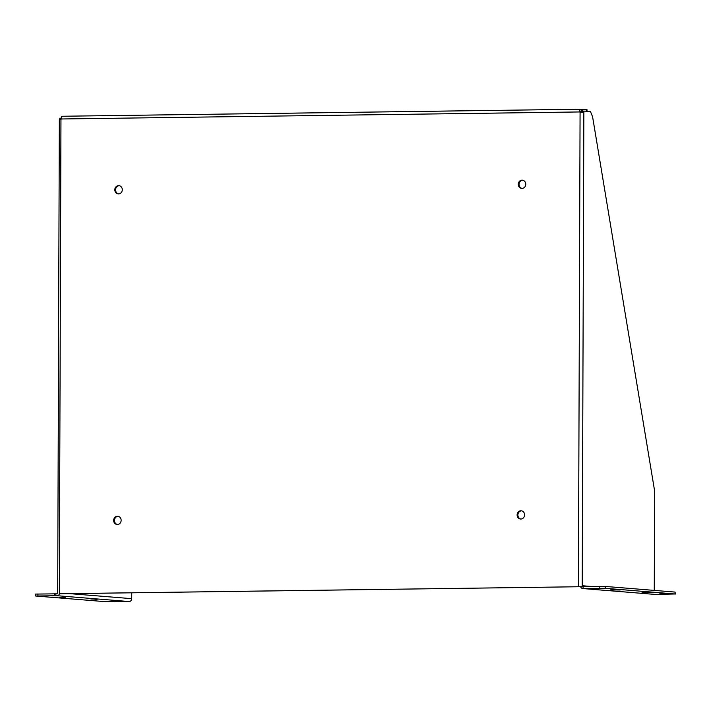 <?xml version="1.0" encoding="UTF-8"?>
<svg xmlns="http://www.w3.org/2000/svg" width="711" height="711" viewBox="0 0 711 711"><rect width="100%" height="100%" fill="white"/><g stroke="black" fill="none" stroke-linecap="round" stroke-linejoin="round"><path stroke-width="1.07" d="M59.662 593.747L582.202 586.699L583.855 111.983L582.62 112.471L580.087 111.947C579.527 110.249 579.936 109.334 581.331 109.218L581.251 111.103M520.923 519.039A4.133 3.742 94.6 0 1 521.59 510.845M118.621 193.89A4.133 3.742 94.6 0 1 119.279 185.695M117.466 524.514A4.133 3.742 94.6 0 1 118.133 516.319M522.078 188.424A4.133 3.742 94.6 0 1 522.736 180.23M59.662 593.783L582.202 586.699M517.11 514.96A4.133 3.742 94.6 0 1 521.19 510.791A4.133 3.742 94.6 0 1 520.523 519.03A4.133 3.742 94.6 0 1 517.11 514.96M114.809 189.81A4.133 3.742 94.6 0 1 118.888 185.642A4.133 3.742 94.6 0 1 118.213 193.881A4.133 3.742 94.6 0 1 114.809 189.81M113.653 520.434A4.133 3.742 94.6 0 1 117.733 516.257A4.133 3.742 94.6 0 1 117.057 524.505A4.133 3.742 94.6 0 1 113.653 520.434M518.266 184.345A4.133 3.742 94.6 0 1 522.345 180.167A4.133 3.742 94.6 0 1 521.67 188.415A4.133 3.742 94.6 0 1 518.266 184.345M131.748 592.761L131.722 598.662L69.394 593.614M581.171 111.103L582.38 111.103M582.229 111.805L580.665 111.823M654.262 590.406L654.609 490.874L592.601 116.826L590.477 111.6L584.069 111.085A1.822 0.773 -90.8 0 1 583.855 111.983L582.149 112.009A1.822 0.773 89.2 0 0 582.353 111.112L582.362 109.218L586.22 109.53L586.211 111.254M61.324 118.168L59.822 118.195A1.822 0.773 89.2 0 1 59.617 119.093L60.808 119.075M59.511 593.783A2.844 2.577 94.6 0 1 57.084 595.702L35.941 596.04L105.69 601.693L129.135 601.542A2.844 2.577 -85.4 0 0 131.722 598.662M62.159 116.302L61.537 116.284L61.528 117.671M586.993 111.325L587.002 109.663L586.22 109.53M581.118 109.218L62.159 116.257L582.362 109.218M654.68 594.378A2.844 2.577 -85.4 0 0 655.115 594.414L675.05 593.978L605.301 588.317L583.064 588.566A2.844 2.577 94.6 0 1 580.647 586.717M584.069 111.085L582.353 111.112M62.177 116.257L60.968 118.986L59.342 119.501L57.689 593.756M97.007 599.844L90.884 600.022L97.007 599.844M65.412 597.276L59.289 597.453L65.412 597.276M47.868 595.854L41.736 596.031L47.868 595.854M114.56 601.266L108.428 601.444L114.56 601.266M55.858 595.72L55.858 593.836L57.093 593.818A0.96 0.871 -85.4 0 0 57.689 593.543M55.858 593.836L35.559 594.085L35.55 595.969M642.069 592.45L651.703 592.556L642.069 592.45M610.482 589.89L620.116 589.997L610.482 589.89M592.93 588.468L602.564 588.575L592.93 588.468M659.621 593.872L669.255 593.978L659.621 593.872M583.091 586.682L583.073 586.682A0.96 0.871 94.6 0 1 582.202 585.74L591.125 586.459M675.441 594.04L675.059 592.085L605.31 586.433L583.091 586.566L583.082 588.45M580.078 111.965L580.887 112.009M54.649 595.622L54.649 593.738M60.959 118.977L61.768 119.048L60.959 118.977L59.324 593.667M578.416 586.628L580.078 111.947L60.968 118.986M57.084 595.702L129.135 601.542M655.115 594.414L583.064 588.566M37.932 595.845L37.941 593.961M599.8 588.228L599.808 586.344M605.301 588.317L605.31 586.433M675.059 592.085L675.05 593.978M654.902 594.405L582.842 588.557"/></g></svg>
